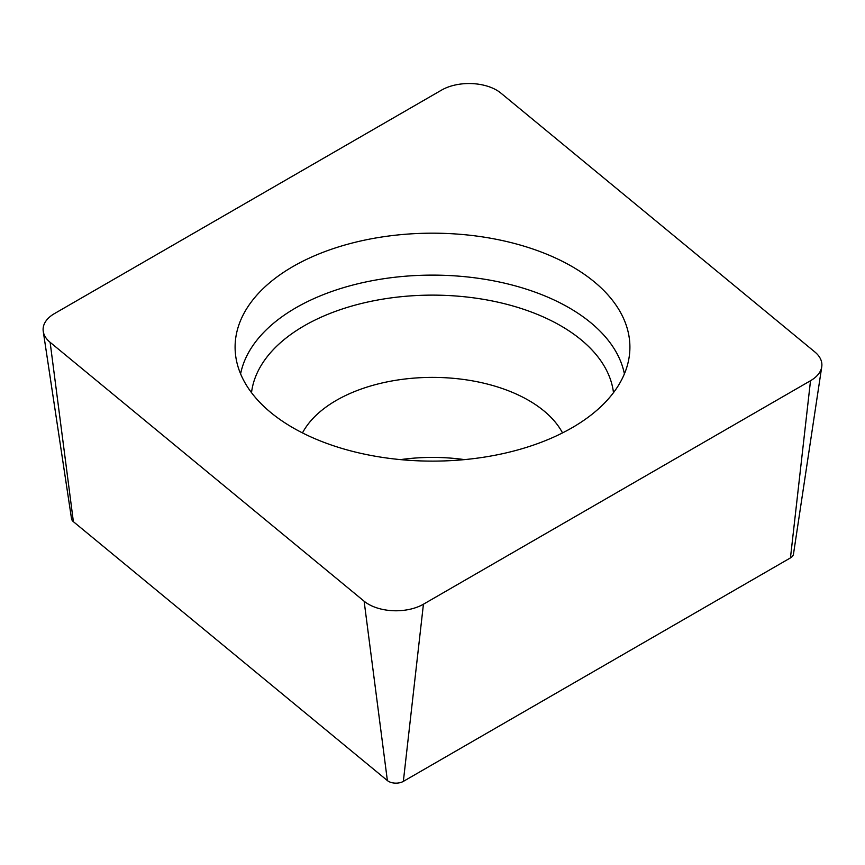 <?xml version="1.0" encoding="UTF-8"?>
<svg xmlns="http://www.w3.org/2000/svg" width="865" height="865" viewBox="0 0 865 865"><rect width="100%" height="100%" fill="white"/><g stroke="black" fill="none" stroke-linecap="round" stroke-linejoin="round"><path stroke-width="1.3" d="M500.878 93.096A38.86 22.436 0 0 0 441.572 90.101L54.484 313.584A38.86 22.436 0 0 0 43.25 331.392A38.86 22.436 0 0 0 50.127 342.313L364.122 601.207A38.86 22.436 0 0 0 423.428 604.213L810.516 380.719A38.86 22.436 0 0 0 821.75 366.803A38.86 22.436 0 0 0 814.873 351.99L500.878 93.096M43.25 331.392L71.525 518.74A10.466 6.044 0 0 0 73.384 521.682L387.379 780.576A10.466 6.044 0 0 0 403.35 781.387L790.448 557.903A10.466 6.044 0 0 0 793.475 554.151L821.75 366.803M464.527 459.618A135.989 78.51 0 0 0 400.473 459.618M292.911 427.743A197.404 113.964 0 0 0 502.36 453.747A197.404 113.964 0 0 0 629.525 354.207A197.404 113.964 0 0 0 432.5 233.182A197.404 113.964 0 0 0 235.475 354.207A197.404 113.964 0 0 0 292.911 427.743M73.384 521.682L50.127 342.313M387.379 780.576L364.122 601.207M403.35 781.387L423.428 604.213M790.448 557.903L810.516 380.719M562.531 432.911A135.989 78.51 0 0 0 528.666 400.387A135.989 78.51 0 0 0 302.469 432.911M613.48 392.656A181.412 104.741 0 0 0 560.779 325.802A181.412 104.741 0 0 0 368.879 301.777A181.412 104.741 0 0 0 251.52 392.656M624.4 373.875A193.176 111.531 0 0 0 569.094 307.778A193.176 111.531 0 0 0 368.933 281.33A193.176 111.531 0 0 0 240.6 373.875"/></g></svg>
